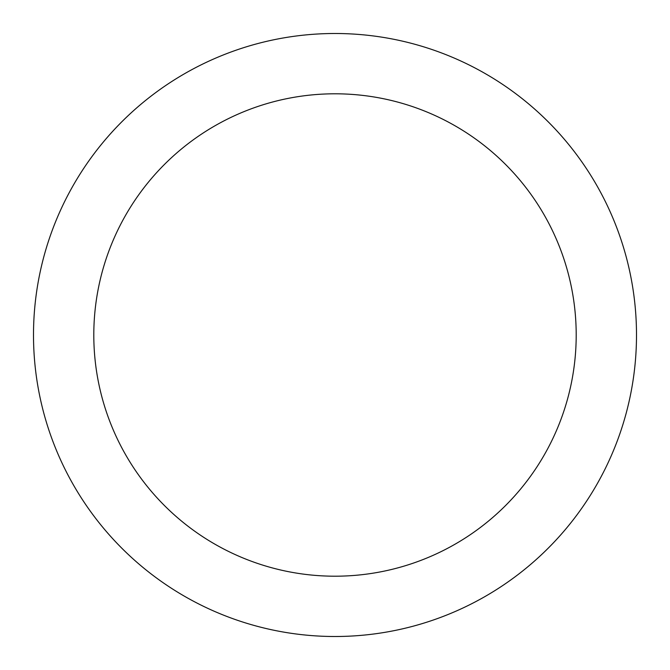 <?xml version="1.0" encoding="UTF-8"?>
<svg xmlns="http://www.w3.org/2000/svg" width="670" height="670" viewBox="0 0 670 670"><rect width="100%" height="100%" fill="white"/><g stroke="black" fill="none" stroke-linecap="round" stroke-linejoin="round"><path stroke-width="1" d="M335 33.5A301.5 301.5 0 0 1 636.5 335A301.5 301.5 0 0 1 335 636.5A301.5 301.5 0 0 1 33.5 335A301.5 301.5 0 0 1 335 33.5M335 576.2A241.2 241.2 0 0 1 93.8 335A241.2 241.2 0 0 1 335 93.8A241.2 241.2 0 0 1 576.2 335A241.2 241.2 0 0 1 335 576.2"/></g></svg>
